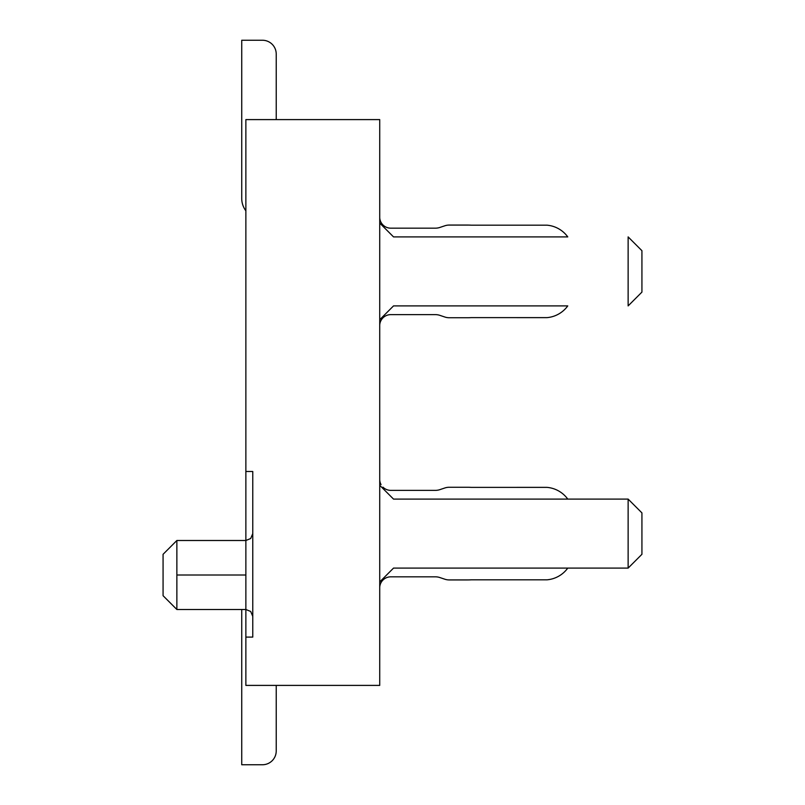 <?xml version="1.0" encoding="UTF-8"?>
<svg xmlns="http://www.w3.org/2000/svg" width="805" height="805" viewBox="0 0 805 805"><rect width="100%" height="100%" fill="white"/><g stroke="black" fill="none" stroke-linecap="round" stroke-linejoin="round"><path stroke-width="1.21" d="M245.867 119.603L379.729 119.603L379.729 685.397L245.867 685.397L245.867 637.097L252.77 637.097L252.77 471.499L245.867 471.499L245.867 119.603M176.869 609.496L163.073 595.7L163.073 554.303L176.869 540.497L176.869 609.496L245.867 609.496L250.707 611.478L252.77 616.399M245.867 637.097L245.867 471.499M379.729 479.941A11.039 11.039 0 0 0 381.047 484.59A11.039 11.039 0 0 1 379.729 479.941A11.039 11.039 0 0 0 381.047 484.59A11.039 11.039 0 0 1 379.729 479.941A11.039 11.039 0 0 0 381.047 484.59A11.039 11.039 0 0 1 379.729 479.941A11.039 11.039 0 0 0 381.047 484.59A11.039 11.039 0 0 1 379.729 479.941A11.039 11.039 0 0 0 381.047 484.59A11.039 11.039 0 0 1 379.729 479.941A11.039 11.039 0 0 0 381.047 484.59A11.039 11.039 0 0 1 379.729 479.941A11.039 11.039 0 0 0 381.047 484.59A11.039 11.039 0 0 1 379.729 479.941A11.039 11.039 0 0 0 381.047 484.59A11.039 11.039 0 0 1 379.729 479.941A11.039 11.039 0 0 0 381.047 484.59A11.039 11.039 0 0 1 379.729 479.941A11.039 11.039 0 0 0 381.047 484.59A11.039 11.039 0 0 1 379.729 479.941A11.039 11.039 0 0 0 381.047 484.59M379.729 223.096L393.534 236.901L567.767 236.901A28.628 28.628 0 0 0 546.998 225.179L471.287 225.179A68.707 68.707 -178.4 0 0 467.423 225.068A68.707 68.707 -178.4 0 1 471.287 225.179A68.707 68.707 1.6 0 0 467.423 225.068A68.707 68.707 -178.4 0 1 471.287 225.179A68.707 68.707 1.6 0 0 467.423 225.068L449.23 225.068A13.796 13.796 0 0 0 444.863 225.782L440.073 227.372A13.796 13.796 0 0 1 435.465 228.167L390.757 228.167A11.039 11.039 0 0 1 379.729 217.692A11.039 11.039 0 0 0 381.238 222.723M381.238 320.078A11.039 11.039 0 0 1 382.888 317.925A11.039 11.039 0 0 0 381.238 320.078A11.039 11.039 0 0 1 382.888 317.925A11.039 11.039 0 0 0 381.238 320.078A11.039 11.039 0 0 1 382.888 317.925A11.039 11.039 0 0 0 381.238 320.078A11.039 11.039 0 0 1 382.888 317.925A11.039 11.039 0 0 0 381.238 320.078A11.039 11.039 0 0 1 382.888 317.925A11.039 11.039 0 0 0 379.729 325.059A11.039 11.039 0 0 1 390.757 314.634L435.465 314.634A13.796 13.796 0 0 1 440.073 315.429L444.863 317.029A13.796 13.796 0 0 0 449.23 317.733L467.423 317.733A68.707 68.707 -1.6 0 0 471.287 317.623A68.707 68.707 178.4 0 1 467.423 317.733A68.707 68.707 -1.6 0 0 471.287 317.623A68.707 68.707 0 0 1 467.423 317.733A68.707 68.707 -1.6 0 0 471.287 317.623L546.998 317.633A28.628 28.628 0 0 0 567.767 305.9L393.534 305.9L379.729 319.696M382.949 487.136A11.039 11.039 0 0 0 390.757 490.366L435.465 490.366A13.796 13.796 0 0 0 440.073 489.571L444.863 487.971A13.796 13.796 0 0 1 449.23 487.267L467.423 487.267A68.707 68.707 -178.4 0 1 471.287 487.377L546.998 487.367A28.628 28.628 0 0 1 567.767 499.1L628.131 499.1L641.927 512.896L641.927 554.303L628.131 568.099L393.534 568.099L379.729 581.904M381.238 582.277A11.039 11.039 0 0 1 382.888 580.123A11.039 11.039 0 0 0 381.238 582.277A11.039 11.039 0 0 1 382.888 580.123A11.039 11.039 0 0 0 381.238 582.277A11.039 11.039 0 0 1 382.888 580.123A11.039 11.039 0 0 0 381.238 582.277A11.039 11.039 0 0 1 382.888 580.123A11.039 11.039 0 0 0 381.238 582.277A11.039 11.039 0 0 1 382.888 580.123A11.039 11.039 0 0 0 381.238 582.277A11.039 11.039 0 0 1 382.888 580.123A11.039 11.039 0 0 0 381.238 582.277A11.039 11.039 0 0 1 382.888 580.123A11.039 11.039 0 0 0 381.238 582.277A11.039 11.039 0 0 1 382.888 580.123A11.039 11.039 0 0 0 381.238 582.277A11.039 11.039 0 0 1 382.888 580.123A11.039 11.039 0 0 0 379.729 587.308A11.039 11.039 0 0 1 390.757 576.833L435.465 576.833A13.796 13.796 0 0 1 440.073 577.628L444.863 579.218A13.796 13.796 0 0 0 449.23 579.932L467.423 579.932A68.707 68.707 -1.6 0 0 471.287 579.821A68.707 68.707 -1.6 0 1 467.423 579.932A68.707 68.707 -1.6 0 0 471.287 579.821A68.707 68.707 -1.6 0 1 467.423 579.932A68.707 68.707 -1.6 0 0 471.287 579.821A68.707 68.707 178.4 0 1 467.423 579.932A68.707 68.707 178.4 0 0 471.287 579.821L546.998 579.821A28.628 28.628 0 0 0 567.767 568.099L628.131 568.099L628.131 499.1L393.534 499.1L379.729 485.304M641.927 292.104L628.131 305.9L628.131 236.901L641.927 250.697L641.927 292.104M276.226 750.954L276.226 685.397L276.226 750.954A13.796 13.796 0 0 1 262.43 764.75L241.731 764.75L241.731 609.496L241.731 764.75M245.867 210.819A20.699 20.699 0 0 1 241.731 198.392L241.731 40.25L262.43 40.25A13.796 13.796 0 0 1 276.226 54.046L276.226 119.603M241.731 40.25L262.43 40.25M382.888 580.123A11.039 11.039 0 0 1 390.757 576.833A11.039 11.039 0 0 0 382.949 580.063A11.039 11.039 0 0 1 390.757 576.833A11.039 11.039 0 0 0 382.949 580.063A11.039 11.039 0 0 1 390.757 576.833A11.039 11.039 0 0 0 382.949 580.063A11.039 11.039 0 0 1 390.757 576.833A11.039 11.039 0 0 0 382.949 580.063A11.039 11.039 0 0 1 390.757 576.833A11.039 11.039 0 0 0 382.949 580.063A11.039 11.039 0 0 1 390.757 576.833A11.039 11.039 0 0 0 382.949 580.063A11.039 11.039 0 0 1 390.757 576.833A11.039 11.039 0 0 0 382.949 580.063A11.039 11.039 0 0 1 390.757 576.833A11.039 11.039 0 0 0 382.949 580.063A11.039 11.039 0 0 1 390.757 576.833A11.039 11.039 0 0 0 382.949 580.063A11.039 11.039 0 0 1 390.757 576.833A11.039 11.039 0 0 0 382.949 580.063M382.888 224.877A11.039 11.039 0 0 0 390.757 228.167A11.039 11.039 0 0 1 382.888 224.877M440.073 489.571L444.863 487.971M467.423 487.267A68.707 68.707 1.6 0 1 471.287 487.377A68.707 68.707 -178.4 0 0 467.423 487.267A68.707 68.707 -178.4 0 1 471.287 487.377A68.707 68.707 -178.4 0 0 467.423 487.267A68.707 68.707 1.6 0 1 471.287 487.377A68.707 68.707 1.6 0 0 467.423 487.267A68.707 68.707 1.6 0 1 471.287 487.377M390.757 314.634A11.039 11.039 0 0 0 382.888 317.925M176.869 575.001L245.867 575.001M245.867 540.497L176.869 540.497L245.867 540.497L250.707 538.515L252.77 533.604"/></g></svg>

